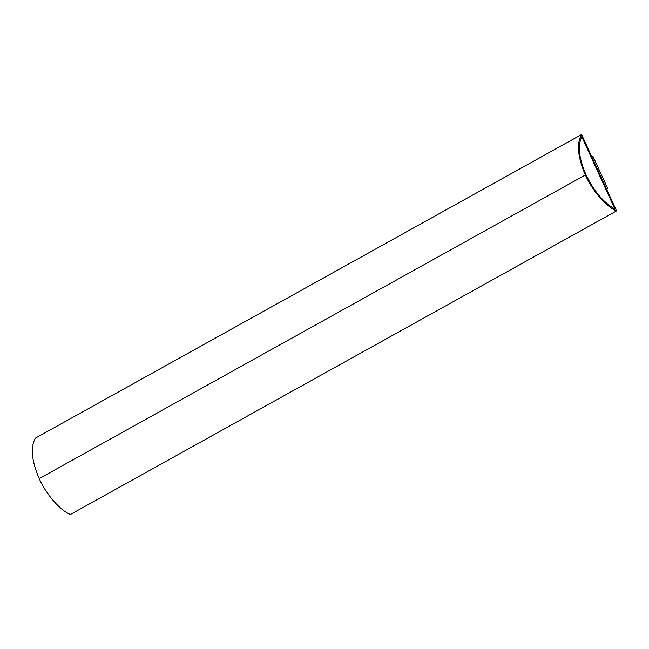 <?xml version="1.0" encoding="UTF-8"?>
<svg xmlns="http://www.w3.org/2000/svg" width="649" height="649" viewBox="0 0 649 649"><rect width="100%" height="100%" fill="white"/><g stroke="black" fill="none" stroke-linecap="round" stroke-linejoin="round"><path stroke-width="0.97" d="M35.435 438.107C30.276 447.21 31.541 460.701 39.216 478.589L585.366 175.003C577.683 157.123 576.426 143.632 581.585 134.521L35.435 438.107L581.585 134.521L616.55 210.893L70.4 514.479L616.55 210.893C606.231 206.82 592.139 190.595 585.366 175.003L39.216 478.589C45.99 494.181 60.081 510.398 70.4 514.479C60.081 510.398 45.99 494.181 39.216 478.589C31.541 460.701 30.276 447.21 35.435 438.107M586.047 174.889C593.973 191.277 603.611 202.658 614.968 209.051L581.796 136.598C577.488 145.611 578.908 158.372 586.047 174.889C578.908 158.372 577.488 145.611 581.796 136.598L614.968 209.051C603.611 202.658 593.973 191.277 586.047 174.889M581.739 136.631L614.911 209.083L581.739 136.631M581.585 134.521C576.426 143.632 577.683 157.123 585.366 175.003C592.139 190.595 606.231 206.82 616.55 210.893L581.585 134.521M591.726 156.831L593.097 156.596L591.726 156.831M606.296 188.648L607.667 188.421L593.097 156.596L607.667 188.421L606.296 188.648M606.547 189.046L607.667 188.421L606.547 189.046"/></g></svg>
